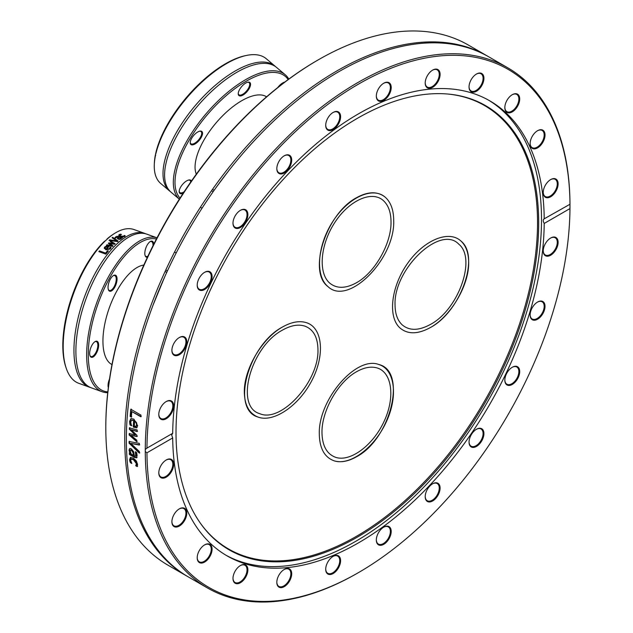 <?xml version="1.0" encoding="UTF-8"?>
<svg xmlns="http://www.w3.org/2000/svg" width="633" height="633" viewBox="0 0 633 633"><rect width="100%" height="100%" fill="white"/><g stroke="black" fill="none" stroke-linecap="round" stroke-linejoin="round"><path stroke-width="0.95" d="M282.508 327C291.694 321.825 299.844 320.44 306.965 322.854C322.751 328.321 325.038 355.374 311.84 380.544C298.871 405.793 273.654 422.923 258.058 417.076C249.165 413.491 244.583 405.136 244.33 392.009C243.903 369.292 262.102 338.307 282.508 327C291.694 321.825 299.844 320.44 306.965 322.854C322.751 328.321 325.038 355.374 311.84 380.544C298.871 405.793 273.654 422.923 258.058 417.076C230.681 409.575 248.223 344.977 282.508 327M393.702 220.331C395.285 259.016 348.11 306.499 327.926 286.543C307.519 271.763 326.217 213.63 356.498 197.718C367.995 191.38 377.521 191.158 385.078 197.077C390.727 202.038 393.599 209.784 393.702 220.331C395.285 259.016 348.11 306.499 327.926 286.543C315.068 275.956 317.291 245.557 332.673 221.7C347.873 197.686 372.441 186.142 385.078 197.077C390.727 202.038 393.599 209.784 393.702 220.331M430.495 327.483C417.915 334.39 407.731 334.533 399.937 327.934C387.562 316.785 391.154 286.512 407.597 263.368C423.849 240.065 448.916 229.629 461.046 241.126C466.054 245.897 468.594 253.018 468.673 262.481C469.1 285.198 450.902 316.184 430.495 327.483C417.915 334.39 407.731 334.533 399.937 327.934C387.562 316.785 391.154 286.512 407.597 263.368C423.849 240.065 448.916 229.629 461.046 241.126C480.186 256.405 460.689 311.491 430.495 327.483M319.301 434.159C318.051 400.009 356.015 355.588 378.811 364.521C407.288 370.93 390.854 438.891 356.498 456.773C348.269 461.433 340.831 462.794 334.192 460.848C324.571 457.398 319.61 448.504 319.301 434.159C318.051 400.009 356.015 355.588 378.811 364.521C394.834 369.276 398.331 396.203 386.272 421.934C374.451 447.745 350.033 465.983 334.192 460.848C324.571 457.398 319.61 448.504 319.301 434.159M186.917 576.109L168.006 565.19A300.311 173.387 -60 0 1 105.806 427.71A300.311 173.387 -60 0 1 318.162 59.906A300.311 173.387 -60 0 1 468.317 45.03L487.236 55.949A300.311 173.387 120 0 0 255.811 136.404A300.311 173.387 120 0 0 124.725 438.629A300.311 173.387 120 0 0 186.917 576.109A300.311 173.387 120 0 0 187.74 576.576M318.162 59.906L317.323 60.388A299.132 172.706 120 0 0 105.806 426.745L105.806 427.71M488.043 56.424A300.311 173.387 120 0 0 487.236 55.949M145.273 451.535L145.273 449.454L146.951 448.172A299.132 172.706 -60 0 1 358.46 84.134A299.132 172.706 -60 0 1 569.969 203.945L569.969 208.581A299.132 172.706 -60 0 1 358.46 572.612A299.132 172.706 -60 0 1 146.951 452.801L145.273 451.535A300.311 173.387 120 0 0 207.466 587.97A300.311 173.387 120 0 0 357.621 573.094L358.46 572.612M134.085 444.034L130.833 443.409L139.339 451.551A300.311 173.387 120 0 0 139.371 453.125L129.116 443.211A300.311 173.387 -60 0 1 129.108 441.525L139.331 443.345A300.311 173.387 120 0 0 139.315 445.039L134.085 444.034M569.969 208.581L544.214 223.441C542.908 221.131 542.908 219.588 544.214 218.812L569.977 204.253A300.311 173.387 120 0 0 507.777 67.81L488.866 56.891A300.311 173.387 120 0 0 257.441 137.345A300.311 173.387 120 0 0 126.355 439.571A300.311 173.387 120 0 0 188.547 577.051L207.466 587.97M507.777 67.81A300.311 173.387 120 0 0 276.771 147.829A300.311 173.387 120 0 0 145.273 449.454M131.347 417.1L130.137 416.403A300.311 173.387 -60 0 1 130.802 409.242L141.001 415.129A300.311 173.387 120 0 0 140.835 416.775L131.846 411.585A300.311 173.387 120 0 0 131.347 417.1M136.641 427.876L133.254 426.974A300.311 173.387 -60 0 1 133.666 420.636L131.609 420.249L130.714 422.084L131.45 425.669A300.311 173.387 120 0 0 131.45 425.756L130.042 424.949L129.583 421.459L130.96 418.587L133.879 419.117L137.654 425.724L136.617 427.884M136.807 440.204A300.311 173.387 120 0 0 136.783 441.715L129.172 435.029A300.311 173.387 -60 0 1 129.203 433.637L135.169 434.847L129.354 429.253A300.311 173.387 -60 0 1 129.409 427.853L137.179 429.949A300.311 173.387 120 0 0 137.1 431.54L131.102 429.72L136.942 435.275A300.311 173.387 120 0 0 136.902 436.533L130.912 435.29L136.807 440.204M136.649 457.762L134.663 457.524L129.433 454.502A300.311 173.387 -60 0 1 129.361 453.054L130.169 453.521L129.037 450.126L129.662 448.647L131.395 448.892L133.674 451.772L134.394 455.966L135.779 456.187L135.375 451.962A300.311 173.387 -60 0 1 135.375 451.883L136.688 452.642L137.116 455.491L136.506 457.873M135.929 456.092L136.388 454.565L135.794 451.709M129.876 461.307L129.575 459.811L130.374 457.517L133.318 458.142L136.356 460.966L137.583 464.424L137.179 466.576L135.731 465.738A300.311 173.387 -60 0 1 135.731 465.659L136.451 463.752L133.397 459.621L131.11 459.162L130.699 460.428L131.806 463.396A300.311 173.387 120 0 0 131.814 463.483L130.366 462.644L129.876 461.307L130.794 457.24M146.413 448.441L172.698 433.304L171.685 435.045L172.698 437.933L146.951 452.801M139.727 444.801L130.833 443.409M139.79 452.872L129.528 442.965L129.528 441.288M129.528 442.965L129.116 443.211M131.759 416.91L130.556 416.213L131.221 409.06M141.254 416.593L131.846 411.585M130.556 416.213L130.137 416.403M136.309 426.207L137.021 424.822L136.546 422.646L135.066 421.008L134.655 421.206A300.311 173.387 120 0 0 134.323 426.041L136.095 426.31M135.897 426.413L136.601 425.02L136.127 422.844L134.655 421.206M136.546 422.646L136.127 422.844M131.862 425.55L130.461 424.735L130.113 423.105L130.002 421.254L131.173 418.508M137.052 427.671L133.674 426.761L134.085 420.439L131.822 420.17M130.461 424.735L130.042 424.949M134.085 420.439L133.666 420.636M133.674 426.761L133.254 426.974M137.321 436.311L130.912 435.29M137.519 431.326L131.102 429.72M135.169 434.847L135.589 434.626L129.765 429.032L129.828 427.639M137.203 441.478L129.591 434.8L129.623 433.407M129.765 429.032L129.354 429.253M129.591 434.8L129.172 435.029M130.248 451.337L131.245 454.146L133.373 455.372L132.954 452.595L131.522 450.459L130.564 450.285L130.248 451.337M130.809 450.221L131.941 450.198L133.373 452.334L133.785 455.103L133.373 455.372M137.068 457.493L135.082 457.255L129.844 454.241L129.781 452.793M130.169 453.521L130.588 453.26L129.456 449.865L130.082 448.393M129.844 454.241L129.433 454.502M129.892 451.835L129.472 452.097M131.435 462.739L130.295 461.03M137.598 466.292L136.15 465.461L136.87 463.475L133.816 459.352L131.347 459.06M130.786 462.359L130.366 462.644M136.641 464.741L136.222 465.026M136.142 465.374L135.731 465.659M136.15 465.461L135.731 465.738M543.953 218.923L544.214 218.812A262.719 151.683 120 0 0 489.815 100.853A262.719 151.683 120 0 0 288.292 170.261A262.719 151.683 120 0 0 172.698 433.304M172.896 345.539A10.524 6.077 120 0 0 171.899 350.413A10.524 6.077 120 0 0 179.337 354.709A10.524 6.077 120 0 0 186.782 341.82A10.524 6.077 120 0 0 179.337 337.524A10.524 6.077 120 0 0 172.896 345.539M236.71 213.614A10.524 6.077 120 0 0 232.991 223.204A10.524 6.077 120 0 0 240.429 227.5A10.524 6.077 120 0 0 247.875 214.611A10.524 6.077 120 0 0 240.429 210.314A10.524 6.077 120 0 0 236.71 213.614M333.156 112.437A10.524 6.077 120 0 0 333.148 112.437A10.524 6.077 120 0 0 325.71 125.326A10.524 6.077 120 0 0 333.156 129.623A10.524 6.077 120 0 0 340.594 116.733A10.524 6.077 120 0 0 333.156 112.437L333.148 112.437M436.374 69.116A10.524 6.077 120 0 0 432.655 70.113A10.524 6.077 120 0 0 425.21 83.002A10.524 6.077 120 0 0 436.374 83.999A10.524 6.077 120 0 0 436.374 69.116M518.712 95.267A10.524 6.077 120 0 0 512.271 94.697A10.524 6.077 120 0 0 504.833 107.578A10.524 6.077 120 0 0 514.194 110.474A10.524 6.077 120 0 0 518.712 95.267M558.116 183.879A10.524 6.077 120 0 0 550.678 179.582A10.524 6.077 120 0 0 543.233 192.472A10.524 6.077 120 0 0 550.678 196.768A10.524 6.077 120 0 0 558.116 183.879M544.768 132.914A10.524 6.077 120 0 0 537.575 130.699A10.524 6.077 120 0 0 530.138 143.58A10.524 6.077 120 0 0 538.548 147.244A10.524 6.077 120 0 0 544.768 132.914M481.745 73.507A10.524 6.077 120 0 0 476.483 74.029A10.524 6.077 120 0 0 469.045 86.919A10.524 6.077 120 0 0 479.331 88.921A10.524 6.077 120 0 0 481.745 73.507M385.687 82.393A10.524 6.077 120 0 0 383.764 83.216A10.524 6.077 120 0 0 376.326 96.105A10.524 6.077 120 0 0 383.115 100.742A10.524 6.077 120 0 0 391.091 89.071A10.524 6.077 120 0 0 385.687 82.393M282.342 157.19A10.524 6.077 120 0 0 276.827 168.679A10.524 6.077 120 0 0 284.264 172.967A10.524 6.077 120 0 0 291.702 160.086A10.524 6.077 120 0 0 284.264 155.789A10.524 6.077 120 0 0 282.342 157.19M199.379 277.855A10.524 6.077 120 0 0 197.203 285.19A10.524 6.077 120 0 0 204.641 289.487A10.524 6.077 120 0 0 212.087 276.597A10.524 6.077 120 0 0 204.641 272.301A10.524 6.077 120 0 0 199.379 277.855M159.049 412.051A10.524 6.077 120 0 0 158.796 414.425A10.524 6.077 120 0 0 166.242 418.722A10.524 6.077 120 0 0 173.679 405.832A10.524 6.077 120 0 0 166.242 401.536A10.524 6.077 120 0 0 159.049 412.051M172.698 437.933A262.719 151.683 120 0 0 227.105 555.893A262.719 151.683 120 0 0 428.62 486.484A262.719 151.683 120 0 0 544.214 223.441M557.863 244.694A10.524 6.077 120 0 0 550.678 238.024A10.524 6.077 120 0 0 543.233 250.913A10.524 6.077 120 0 0 549.705 255.7A10.524 6.077 120 0 0 557.863 244.694M517.533 378.89A10.524 6.077 120 0 0 519.147 368.596A10.524 6.077 120 0 0 512.271 367.267A10.524 6.077 120 0 0 504.833 380.148A10.524 6.077 120 0 0 509.423 385.434A10.524 6.077 120 0 0 517.533 378.89M434.578 499.556A10.524 6.077 120 0 0 440.03 486.991A10.524 6.077 120 0 0 432.655 483.778A10.524 6.077 120 0 0 425.21 496.668A10.524 6.077 120 0 0 434.578 499.556M331.225 574.353A10.524 6.077 120 0 0 340.53 561.803A10.524 6.077 120 0 0 333.148 556.352A10.524 6.077 120 0 0 325.71 569.233A10.524 6.077 120 0 0 331.225 574.353M235.167 583.238A10.524 6.077 120 0 0 247.305 573.443A10.524 6.077 120 0 0 240.429 565.53A10.524 6.077 120 0 0 232.991 578.42A10.524 6.077 120 0 0 235.167 583.238M172.152 523.831A10.524 6.077 120 0 0 180.634 525.176A10.524 6.077 120 0 0 186.751 512.429A10.524 6.077 120 0 0 179.337 508.869A10.524 6.077 120 0 0 171.899 521.758A10.524 6.077 120 0 0 172.152 523.831M158.796 472.867A10.524 6.077 120 0 0 166.242 477.163A10.524 6.077 120 0 0 173.679 464.274A10.524 6.077 120 0 0 166.242 459.977A10.524 6.077 120 0 0 158.796 472.867M198.2 561.479A10.524 6.077 120 0 0 207.189 560.063A10.524 6.077 120 0 0 211.976 547.743A10.524 6.077 120 0 0 204.641 544.871A10.524 6.077 120 0 0 197.203 557.76A10.524 6.077 120 0 0 198.2 561.479M280.546 587.63A10.524 6.077 120 0 0 291.449 576.117A10.524 6.077 120 0 0 284.264 569.447A10.524 6.077 120 0 0 276.827 582.336A10.524 6.077 120 0 0 280.546 587.63M383.764 544.309A10.524 6.077 120 0 0 391.202 531.427A10.524 6.077 120 0 0 383.764 527.131A10.524 6.077 120 0 0 376.326 540.012A10.524 6.077 120 0 0 383.764 544.309M480.202 443.132A10.524 6.077 120 0 0 483.667 431.469A10.524 6.077 120 0 0 476.483 429.253A10.524 6.077 120 0 0 469.045 442.135A10.524 6.077 120 0 0 480.202 443.132M544.024 311.207A10.524 6.077 120 0 0 544.024 302.614A10.524 6.077 120 0 0 537.575 302.044A10.524 6.077 120 0 0 530.138 314.925A10.524 6.077 120 0 0 535.653 320.045A10.524 6.077 120 0 0 544.024 311.207M225.752 555.094A262.719 151.683 120 0 0 427.718 483.003A262.719 151.683 120 0 0 541.508 219.556A262.719 151.683 120 0 0 488.447 100.085M166.028 401.662A9.93 5.737 -60 0 1 170.783 401.29A9.93 5.737 -60 0 1 172.603 408.071A9.93 5.737 -60 0 1 160.853 418.492A9.93 5.737 -60 0 1 158.804 414.18M179.123 337.65A9.93 5.737 -60 0 1 183.887 337.27A9.93 5.737 -60 0 1 185.002 346.417A9.93 5.737 -60 0 1 173.956 354.472A9.93 5.737 -60 0 1 171.899 350.168M204.435 272.427A9.93 5.737 -60 0 1 209.191 272.048A9.93 5.737 -60 0 1 209.191 283.521A9.93 5.737 -60 0 1 199.26 289.249A9.93 5.737 -60 0 1 197.203 284.945M240.224 210.441A9.93 5.737 -60 0 1 244.979 210.061A9.93 5.737 -60 0 1 243.523 223.663A9.93 5.737 -60 0 1 235.049 227.263A9.93 5.737 -60 0 1 232.991 222.958M284.051 155.916A9.93 5.737 -60 0 1 288.814 155.536A9.93 5.737 -60 0 1 290.626 162.317A9.93 5.737 -60 0 1 285.665 170.918A9.93 5.737 -60 0 1 278.884 172.738A9.93 5.737 -60 0 1 276.827 168.425M332.942 112.563A9.93 5.737 -60 0 1 337.698 112.183A9.93 5.737 -60 0 1 339.225 120.143A9.93 5.737 -60 0 1 332.736 128.895A9.93 5.737 -60 0 1 327.767 129.385A9.93 5.737 -60 0 1 325.718 125.081M383.551 83.342A9.93 5.737 -60 0 1 385.165 82.686A9.93 5.737 -60 0 1 388.314 82.963A9.93 5.737 -60 0 1 389.43 92.109A9.93 5.737 -60 0 1 381.525 100.449A9.93 5.737 -60 0 1 378.384 100.164A9.93 5.737 -60 0 1 376.326 95.86M432.442 70.239A9.93 5.737 -60 0 1 435.741 69.416A9.93 5.737 -60 0 1 437.197 69.867A9.93 5.737 -60 0 1 437.807 80.185A9.93 5.737 -60 0 1 428.723 87.52A9.93 5.737 -60 0 1 427.267 87.069A9.93 5.737 -60 0 1 425.218 82.757M476.269 74.156A9.93 5.737 -60 0 1 481.033 73.784A9.93 5.737 -60 0 1 481.033 85.249A9.93 5.737 -60 0 1 471.102 90.986A9.93 5.737 -60 0 1 469.045 86.674M512.057 94.823A9.93 5.737 -60 0 1 516.821 94.444A9.93 5.737 -60 0 1 517.936 95.48A9.93 5.737 -60 0 1 516.132 107.009A9.93 5.737 -60 0 1 506.891 111.645A9.93 5.737 -60 0 1 505.775 110.609A9.93 5.737 -60 0 1 504.833 107.333M537.362 130.825A9.93 5.737 -60 0 1 542.125 130.445A9.93 5.737 -60 0 1 543.945 133.033A9.93 5.737 -60 0 1 540.669 144.039A9.93 5.737 -60 0 1 532.195 147.647A9.93 5.737 -60 0 1 530.375 145.06A9.93 5.737 -60 0 1 530.138 143.335M550.465 179.709A9.93 5.737 -60 0 1 555.228 179.337A9.93 5.737 -60 0 1 557.285 183.879A9.93 5.737 -60 0 1 552.949 193.872A9.93 5.737 -60 0 1 545.29 196.539A9.93 5.737 -60 0 1 543.241 192.226M550.465 238.15A9.93 5.737 -60 0 1 555.228 237.779A9.93 5.737 -60 0 1 557.04 244.56A9.93 5.737 -60 0 1 545.29 254.98A9.93 5.737 -60 0 1 543.241 250.668M537.362 302.163A9.93 5.737 -60 0 1 542.125 301.791A9.93 5.737 -60 0 1 543.241 310.938A9.93 5.737 -60 0 1 532.195 318.992A9.93 5.737 -60 0 1 530.138 314.68M512.057 367.385A9.93 5.737 -60 0 1 516.821 367.013A9.93 5.737 -60 0 1 516.821 378.479A9.93 5.737 -60 0 1 506.891 384.215A9.93 5.737 -60 0 1 504.833 379.903M476.269 429.38A9.93 5.737 -60 0 1 481.033 429A9.93 5.737 -60 0 1 479.577 442.594A9.93 5.737 -60 0 1 471.102 446.202A9.93 5.737 -60 0 1 469.045 441.889M432.442 483.905A9.93 5.737 -60 0 1 437.197 483.525A9.93 5.737 -60 0 1 439.017 490.314A9.93 5.737 -60 0 1 434.048 498.915A9.93 5.737 -60 0 1 427.267 500.727A9.93 5.737 -60 0 1 425.218 496.422M383.551 527.257A9.93 5.737 -60 0 1 388.314 526.878A9.93 5.737 -60 0 1 389.833 534.838A9.93 5.737 -60 0 1 383.345 543.589A9.93 5.737 -60 0 1 378.384 544.079A9.93 5.737 -60 0 1 376.326 539.767M332.942 556.478A9.93 5.737 -60 0 1 334.548 555.814A9.93 5.737 -60 0 1 337.698 556.098A9.93 5.737 -60 0 1 338.813 565.245A9.93 5.737 -60 0 1 330.917 573.585A9.93 5.737 -60 0 1 327.767 573.3A9.93 5.737 -60 0 1 325.718 568.988M284.051 569.573A9.93 5.737 -60 0 1 287.358 568.75A9.93 5.737 -60 0 1 288.814 569.194A9.93 5.737 -60 0 1 289.416 579.519A9.93 5.737 -60 0 1 280.332 586.846A9.93 5.737 -60 0 1 278.884 586.403A9.93 5.737 -60 0 1 276.827 582.091M240.224 565.657A9.93 5.737 -60 0 1 244.979 565.285L244.979 565.285A9.93 5.737 -60 0 1 244.979 576.75A9.93 5.737 -60 0 1 235.049 582.487L235.049 582.487A9.93 5.737 -60 0 1 232.991 578.174M204.435 544.997A9.93 5.737 -60 0 1 209.191 544.617A9.93 5.737 -60 0 1 210.306 545.654A9.93 5.737 -60 0 1 208.502 557.182A9.93 5.737 -60 0 1 199.26 561.819A9.93 5.737 -60 0 1 198.145 560.783A9.93 5.737 -60 0 1 197.203 557.515M179.123 508.995A9.93 5.737 -60 0 1 183.887 508.615A9.93 5.737 -60 0 1 185.706 511.203A9.93 5.737 -60 0 1 182.431 522.217A9.93 5.737 -60 0 1 173.956 525.817A9.93 5.737 -60 0 1 172.136 523.23A9.93 5.737 -60 0 1 171.899 521.513M166.028 460.104A9.93 5.737 -60 0 1 170.783 459.732A9.93 5.737 -60 0 1 172.841 464.274A9.93 5.737 -60 0 1 168.505 474.267A9.93 5.737 -60 0 1 160.853 476.934A9.93 5.737 -60 0 1 158.804 472.622M538.691 223.045A256.452 148.059 120 0 0 448.259 94.072A256.452 148.059 120 0 0 266.802 198.604A256.452 148.059 120 0 0 176.014 432.434A256.452 148.059 120 0 0 200.447 523.293A256.452 148.059 120 0 0 404.424 502.776A256.452 148.059 120 0 0 538.691 223.045M200.155 522.882A256.009 147.806 120 0 0 403.767 501.74A256.009 147.806 120 0 0 537.528 222.729A256.009 147.806 120 0 0 447.753 94.032M395.055 304.987C395.127 313.77 397.492 320.377 402.137 324.808C409.369 330.94 418.824 330.806 430.495 324.397C458.521 309.553 476.609 258.422 458.846 244.243C440.481 224.327 393.489 269.08 395.055 304.987M356.498 282.729C374.958 272.53 391.416 243.523 391.028 221.874C390.933 212.087 388.266 204.894 383.02 200.289C371.294 190.145 348.49 200.859 334.39 223.148C320.108 245.287 318.043 273.503 329.983 283.323C336.993 288.814 345.832 288.608 356.498 282.729M317.948 349.503C317.711 337.318 313.462 329.564 305.201 326.24C298.594 324.001 291.03 325.283 282.508 330.094C250.684 346.773 234.408 406.726 259.815 413.689C281.163 423.24 319.206 381.232 317.948 349.503M356.498 371.761C338.046 381.96 321.588 410.967 321.975 432.616C322.26 445.925 326.865 454.178 335.799 457.382C350.5 462.153 373.161 445.221 384.136 421.269C395.324 397.382 392.072 372.402 377.205 367.979C371.049 366.175 364.149 367.433 356.498 371.761M102.214 391.772L91.453 387.887A81.697 35.353 -70.2 0 1 76.332 360.193A81.697 35.353 -70.2 0 1 117.588 245.849A81.697 35.353 -70.2 0 1 119.178 244.33A81.697 35.353 -70.2 0 1 146.903 234.186L157.016 237.834A81.697 35.353 109.8 0 0 129.931 248.207A81.697 35.353 109.8 0 0 89.229 329.809A81.697 35.353 109.8 0 0 102.214 391.772A81.697 35.353 109.8 0 0 107.737 392.697M107.832 391.898A80.518 34.839 -70.2 0 1 95.868 310.225A80.518 34.839 -70.2 0 1 156.414 239.005M153.795 244.124A8.514 3.687 109.8 0 0 150.195 241.592A8.514 3.687 109.8 0 0 145.859 247.962A8.514 3.687 109.8 0 0 145.131 255.637A8.514 3.687 109.8 0 0 147.402 257.275M94.159 342.311A8.514 3.687 109.8 0 0 89.965 355.683A8.514 3.687 109.8 0 0 97.624 350.508A8.514 3.687 109.8 0 0 95.029 341.638A8.514 3.687 109.8 0 0 94.159 342.311M111.986 364.561A52.848 22.867 -70.2 0 1 104.841 323.724A52.848 22.867 -70.2 0 1 130.936 272.127A52.848 22.867 -70.2 0 1 143.841 265.061M109.533 378.969A8.514 3.687 109.8 0 0 108.639 381.477A8.514 3.687 109.8 0 0 108.33 387.697M116.456 276.107A8.514 3.687 109.8 0 0 113.418 275.569A8.514 3.687 109.8 0 0 109.082 281.946A8.514 3.687 109.8 0 0 108.354 289.621A8.514 3.687 109.8 0 0 114.51 287.643A8.514 3.687 109.8 0 0 116.456 276.107M114.834 233.276L113.711 233.973A80.518 34.839 109.8 0 0 106.977 239.005L107.151 239.132A81.697 35.353 -70.2 0 1 114.834 233.276A81.697 35.353 -70.2 0 1 134.196 229.605L144.949 233.482A81.697 35.353 -70.2 0 1 145.914 233.87M106.977 239.472L103.962 241.782A80.518 34.839 109.8 0 0 65.769 366.863L66.188 368.121A81.697 35.353 -70.2 0 1 105.798 240.374M110.577 241.228A81.697 35.353 -70.2 0 1 110.712 241.102L115.143 243.784A81.697 35.353 109.8 0 0 114.628 244.275L109.762 243.594L113.03 245.865A81.697 35.353 109.8 0 0 112.516 246.395L106.407 245.382A81.697 35.353 -70.2 0 1 106.985 244.773L111.645 245.636L108.346 243.373A81.697 35.353 -70.2 0 1 108.805 242.914L113.679 243.61L110.15 241.616A81.697 35.353 -70.2 0 1 110.577 241.228M90.487 387.507A81.697 35.353 -70.2 0 1 89.498 387.182A81.697 35.353 -70.2 0 1 76.522 325.227A81.697 35.353 -70.2 0 1 117.224 243.626A81.697 35.353 -70.2 0 1 144.949 233.482M89.498 387.182L78.745 383.305A81.697 35.353 -70.2 0 1 66.188 368.121M112.073 237.779A81.697 35.353 -70.2 0 1 112.666 237.304L118.173 241.062A81.697 35.353 109.8 0 0 117.548 241.6L109.018 240.413A81.697 35.353 -70.2 0 1 109.644 239.844L116.686 240.888L112.073 237.779M118.26 236.877L117.24 236.742L115.879 237.961A81.697 35.353 109.8 0 0 115.847 237.984L114.945 237.66L117.097 236.244L122.454 237.802A81.697 35.353 109.8 0 0 121.9 238.182L121.338 237.984L120.974 239.013L119.803 239.385L118.308 239.171L117.366 238.158L118.26 236.877M108.401 250.992A81.697 35.353 109.8 0 0 105.861 254.149L98.843 251.618A81.697 35.353 -70.2 0 1 99.421 250.866L105.608 253.105A81.697 35.353 -70.2 0 1 107.57 250.692L108.401 250.992M110.364 248.904L105.98 249.829L104.239 248.081L104.69 247.052L106.233 246.205L108.884 246.633A81.697 35.353 109.8 0 0 106.605 249.196L109.58 248.627L110.047 247.186A81.697 35.353 -70.2 0 1 110.079 247.147L111.044 247.503L110.364 248.904M106.605 249.196L106.605 249.679L109.58 249.117L110.047 247.186M119.914 234.796L120.95 236.109L123.87 236.22L124.187 235.429A81.697 35.353 -70.2 0 1 124.218 235.413L125.215 235.769L124.661 236.489L122.873 236.948L120.381 236.481L118.759 235.46L119.154 234.503L121.52 234.439A81.697 35.353 109.8 0 0 121.489 234.455L119.914 234.796L119.645 235.65M123.285 236.924L124.187 235.429M124.234 235.911L125.01 236.196M123.87 236.71L124.187 235.927M119.914 235.286L120.95 236.6L122.122 236.908M118.759 235.951L120.523 234.083M104.271 248.326L106.233 246.696L108.552 246.997M106.233 246.205L106.233 246.696M110.079 247.147L110.917 247.938M110.047 247.669L110.023 248.278L110.047 247.669A81.111 35.092 -70.2 0 1 110.079 247.638M106.423 246.807L105.387 247.353L105.149 248.255L105.933 249.434A81.111 35.092 -70.2 0 1 107.665 247.463L107.665 246.981L106.423 246.807M105.387 247.353L105.149 248.255L105.933 249.434M105.387 247.843L105.149 248.745L105.387 247.843M105.933 248.951A81.697 35.353 -70.2 0 1 107.665 246.981M110.474 241.798A81.111 35.092 -70.2 0 1 110.712 241.584L114.834 244.077M108.631 243.57A81.111 35.092 -70.2 0 1 108.805 243.396L113.679 244.093L113.679 243.61M106.803 245.446A81.111 35.092 -70.2 0 1 106.985 245.256L111.645 246.118L111.645 245.636M109.762 243.594L112.745 246.158M106.985 244.773L106.985 245.256M108.805 242.914L108.805 243.396M110.712 241.102L110.712 241.584M99.144 251.72A81.111 35.092 -70.2 0 1 99.421 251.364L105.608 253.596A81.111 35.092 -70.2 0 1 107.57 251.182L108.085 251.372M99.421 250.866L99.421 251.364M107.57 250.692L107.57 251.182M105.608 253.105L105.608 253.596M114.945 238.143L117.097 236.734L121.987 238.119M117.366 238.641L118.434 236.932M120.602 237.715L120.357 239.06L120.602 238.206L120.357 239.06L118.814 239.195L118.371 238.467L118.814 239.195L118.814 238.712L120.357 238.57L120.602 237.715L119.139 237.193L118.371 237.984L118.814 238.712L118.371 237.984M112.405 238A81.111 35.092 -70.2 0 1 112.666 237.786L117.865 241.331M112.666 237.304L112.666 237.786M116.686 240.888L116.686 241.371L109.644 240.326L109.644 239.844M147.916 256.191A7.92 3.426 -70.2 0 1 146.136 256.484A7.92 3.426 -70.2 0 1 145.028 255.305M149.91 241.782A7.92 3.426 -70.2 0 1 151.516 241.584A7.92 3.426 -70.2 0 1 153.012 245.691M113.133 275.766A7.92 3.426 -70.2 0 1 114.739 275.561A7.92 3.426 -70.2 0 1 115.681 276.423A7.92 3.426 -70.2 0 1 114.747 285.467A7.92 3.426 -70.2 0 1 109.359 290.468A7.92 3.426 -70.2 0 1 108.251 289.289M94.744 341.828A7.92 3.426 -70.2 0 1 96.351 341.63A7.92 3.426 -70.2 0 1 96.881 350.247A7.92 3.426 -70.2 0 1 90.97 356.529A7.92 3.426 -70.2 0 1 89.862 355.35M174.771 170.546A81.697 35.353 130.2 0 0 179.337 199.181L171.116 192.258A81.697 35.353 -49.8 0 1 166.036 163.172A81.697 35.353 -49.8 0 1 166.55 161.035A81.697 35.353 -49.8 0 1 244.955 68.135A81.697 35.353 -49.8 0 1 276.502 67.383L285.238 74.757A81.697 35.353 130.2 0 0 225.087 94.499A81.697 35.353 130.2 0 0 174.771 170.546M288.806 79.078A81.697 35.353 130.2 0 0 285.238 74.757M180.041 198.082A80.518 34.839 -49.8 0 1 176.425 170.752A80.518 34.839 -49.8 0 1 229.573 92.806A80.518 34.839 -49.8 0 1 288.157 79.56M250.415 85.566A8.514 3.687 130.2 0 0 247.867 82.195A8.514 3.687 130.2 0 0 241.584 86.666A8.514 3.687 130.2 0 0 238.23 93.605A8.514 3.687 130.2 0 0 243.634 94.665A8.514 3.687 130.2 0 0 250.415 85.566M191.364 181.141A8.514 3.687 130.2 0 0 188.8 179.994A8.514 3.687 130.2 0 0 183.499 183.388A8.514 3.687 130.2 0 0 179.171 191.411A8.514 3.687 130.2 0 0 183.166 193.255M196.317 174.17A52.848 22.867 -49.8 0 1 195.985 159.461A52.848 22.867 -49.8 0 1 227.619 111.06A52.848 22.867 -49.8 0 1 266.564 96.833M200.558 131.071A8.514 3.687 130.2 0 0 199.846 131.15A8.514 3.687 130.2 0 0 193.563 135.62A8.514 3.687 130.2 0 0 190.209 142.567A8.514 3.687 130.2 0 0 198.778 140.85A8.514 3.687 130.2 0 0 200.558 131.071M284.763 82.092A8.514 3.687 130.2 0 0 277.816 87.496M155.924 153.558A81.697 35.353 -49.8 0 1 246.743 55.388L245.446 55.657A80.518 34.839 130.2 0 0 156.216 151.271L155.314 155.267A80.518 34.839 130.2 0 0 154.333 163.623L154.286 164.944A81.697 35.353 -49.8 0 1 155.512 155.354L155.726 155.03M170.34 191.562A81.697 35.353 -49.8 0 1 169.525 190.921L160.79 183.546A81.697 35.353 -49.8 0 1 154.286 164.944M169.525 190.921A81.697 35.353 -49.8 0 1 164.445 161.834A81.697 35.353 -49.8 0 1 214.761 85.779A81.697 35.353 -49.8 0 1 274.912 66.046A81.697 35.353 -49.8 0 1 275.679 66.742M246.743 55.388A81.697 35.353 -49.8 0 1 266.176 58.671L274.912 66.046M247.527 82.274A7.92 3.426 -49.8 0 1 249.101 82.646A7.92 3.426 -49.8 0 1 249.592 85.463A7.92 3.426 -49.8 0 1 244.71 92.837A7.92 3.426 -49.8 0 1 238.878 94.752A7.92 3.426 -49.8 0 1 238.253 93.265M199.506 131.237A7.92 3.426 -49.8 0 1 199.862 131.213A7.92 3.426 -49.8 0 1 201.08 131.601A7.92 3.426 -49.8 0 1 198.588 139.869A7.92 3.426 -49.8 0 1 190.857 143.707A7.92 3.426 -49.8 0 1 190.232 142.219M188.468 180.073A7.92 3.426 -49.8 0 1 190.042 180.445A7.92 3.426 -49.8 0 1 190.675 182.13M184.132 191.791A7.92 3.426 -49.8 0 1 179.819 192.551A7.92 3.426 -49.8 0 1 179.194 191.063M137.021 424.822L136.601 425.02M130.002 421.254L129.583 421.459M130.113 423.105L129.694 423.311M134.378 427.172L133.959 427.378M133.373 452.334L132.954 452.595M131.941 450.198L131.522 450.459M135.082 457.255L134.663 457.524M136.388 454.565L135.976 454.826M129.456 449.865L129.037 450.126M129.994 459.526L129.575 459.811M133.816 459.352L133.397 459.621M136.87 463.475L136.451 463.752M120.95 236.109L120.95 236.6M119.154 234.503L119.154 235.001M104.69 247.052L104.69 247.543M108.401 246.459L108.401 246.941M109.58 248.627L109.58 249.117M115.712 236.813L115.712 237.304M117.097 236.244L117.097 236.734M118.854 236.497L118.854 236.987M132.02 420.051L131.609 420.249M130.984 450.031L130.564 450.285M131.529 458.893L131.11 459.162M165.806 269.943L167.436 270.884M174.55 252.053L176.18 252.986M200.408 207.268L202.038 208.202M211.533 190.755L213.163 191.688M217.127 186.118L228.299 171.25M153.123 304.94L164.596 277.112M266.43 96.944L265.638 96.279M214.049 190.43L212.609 189.22M166.788 272.285L165.023 271.644M112.017 364.386L111.052 364.038M124.234 236.164L124.234 235.674M110.063 247.891L110.063 247.4M105.102 247.986L105.102 248.476M120.658 238.032L120.658 238.522M118.3 238.214L118.3 238.704"/></g></svg>
